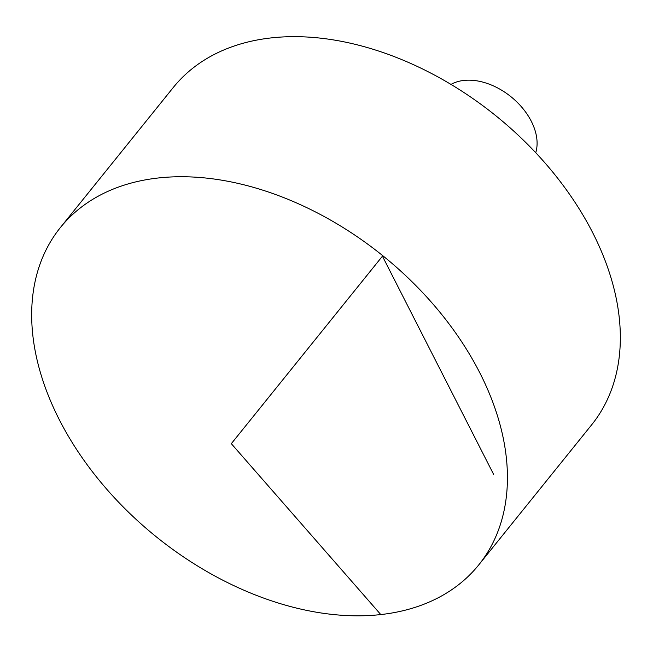 <?xml version="1.0" encoding="UTF-8"?>
<svg xmlns="http://www.w3.org/2000/svg" width="653" height="653" viewBox="0 0 653 653"><rect width="100%" height="100%" fill="white"/><g stroke="black" fill="none" stroke-linecap="round" stroke-linejoin="round"><path stroke-width="0.98" d="M479.857 372.912A268.718 180.497 38.9 0 1 478.755 564.894A268.718 180.497 38.9 0 1 156.271 536.799A268.718 180.497 38.9 0 1 60.321 227.636A268.718 180.497 38.9 0 1 270.709 192.798A268.718 180.497 38.9 0 1 479.857 372.912M60.321 227.636L173.225 87.559A268.718 180.497 38.9 0 1 383.605 52.722A268.718 180.497 38.9 0 1 592.761 232.827A268.718 180.497 38.9 0 1 591.659 424.817L478.755 564.894M450.994 84.417A56.346 37.85 38.9 0 1 531.313 121.303A56.346 37.85 38.9 0 1 535.738 152.712M493.652 474.453L382.438 256.188L231.325 443.673L380.748 614.53"/></g></svg>
